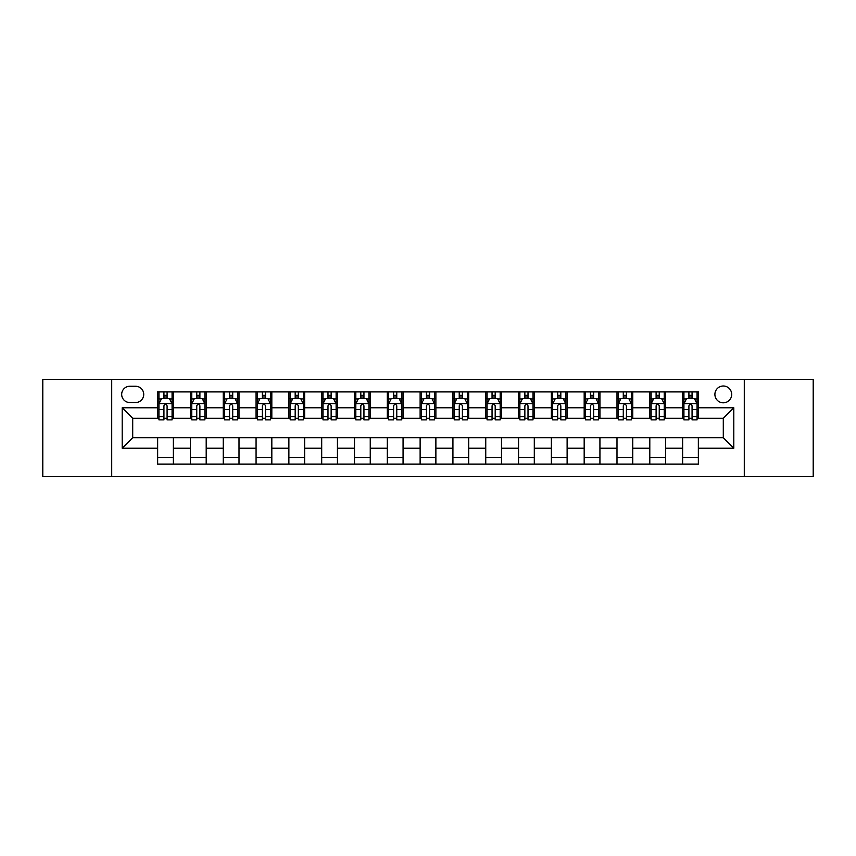 <?xml version="1.0" encoding="UTF-8"?>
<svg xmlns="http://www.w3.org/2000/svg" width="856" height="856" viewBox="0 0 856 856"><rect width="100%" height="100%" fill="white"/><g stroke="black" fill="none" stroke-linecap="round" stroke-linejoin="round"><path stroke-width="1.28" d="M723.299 386.002A8.399 8.399 0 0 0 714.899 394.402A8.399 8.399 0 0 0 723.299 402.802A8.399 8.399 0 0 0 731.698 394.402A8.399 8.399 0 0 0 723.299 386.002M744.292 476.557L813.2 476.557L813.2 379.443L744.292 379.443L744.292 476.557L111.708 476.557L111.708 379.443L42.8 379.443L42.8 476.557L111.708 476.557M129.812 402.534L135.59 402.534A8.132 8.132 0 0 0 143.722 394.402A8.132 8.132 0 0 0 135.59 386.259L129.812 386.259A8.132 8.132 0 0 0 121.68 394.402A8.132 8.132 0 0 0 129.812 402.534M744.292 379.443L111.708 379.443M157.643 448.212L122.205 448.212L122.205 407.788L157.643 407.788L157.643 418.284L132.701 418.284L132.701 437.716L157.643 437.716L157.643 464.091L698.357 464.091L698.357 437.716L723.299 437.716L723.299 418.284L698.357 418.284L698.357 407.788L733.795 407.788L733.795 448.212L698.357 448.212M698.357 407.788L698.357 391.909L157.643 391.909L157.643 407.788M682.617 391.909L682.617 418.284L683.923 418.284M688.909 418.284L692.065 418.284M697.052 418.284L698.357 418.284M682.617 418.284L664.235 418.284M649.8 391.909L649.8 418.284L651.116 418.284M656.103 418.284L659.248 418.284M649.8 418.284L631.428 418.284M616.994 391.909L616.994 418.284L618.3 418.284M623.286 418.284L626.442 418.284M616.994 418.284L598.612 418.284M584.177 391.909L584.177 418.284L585.493 418.284M590.48 418.284L593.625 418.284M584.177 418.284L565.805 418.284M551.371 391.909L551.371 418.284L552.676 418.284M557.673 418.284L560.819 418.284M551.371 418.284L532.999 418.284M518.554 391.909L518.554 418.284L519.87 418.284M524.856 418.284L528.013 418.284M518.554 418.284L500.182 418.284M485.748 391.909L485.748 418.284L487.064 418.284M492.05 418.284L495.196 418.284M485.748 418.284L467.376 418.284M452.931 391.909L452.931 418.284L454.247 418.284M459.233 418.284L462.39 418.284M452.931 418.284L434.559 418.284M420.125 391.909L420.125 418.284L421.441 418.284M426.427 418.284L429.573 418.284M420.125 418.284L401.753 418.284M387.319 391.909L387.319 418.284L388.624 418.284M393.61 418.284L396.767 418.284M387.319 418.284L368.936 418.284M354.502 391.909L354.502 418.284L355.818 418.284M360.804 418.284L363.95 418.284M354.502 418.284L336.13 418.284M321.695 391.909L321.695 418.284L323.001 418.284M327.987 418.284L331.144 418.284M321.695 418.284L303.324 418.284M288.879 391.909L288.879 418.284L290.195 418.284M295.181 418.284L298.327 418.284M288.879 418.284L270.507 418.284M256.072 391.909L256.072 418.284L257.389 418.284M262.375 418.284L265.521 418.284M256.072 418.284L237.701 418.284M223.256 391.909L223.256 418.284L224.572 418.284M229.558 418.284L232.714 418.284M223.256 418.284L204.884 418.284M190.449 391.909L190.449 418.284L191.765 418.284M196.752 418.284L199.897 418.284M190.449 418.284L172.077 418.284M157.643 418.284L158.949 418.284M163.935 418.284L167.091 418.284M157.643 437.716L173.383 437.716L173.383 464.091M698.357 437.716L173.383 437.716M173.383 391.909L173.383 418.284M157.643 398.468L158.949 398.468M163.935 398.468L167.091 398.468M172.077 398.468L173.383 398.468M157.643 457.532L173.383 457.532M190.449 437.716L190.449 464.091M206.2 391.909L206.2 418.284M190.449 398.468L191.765 398.468M196.752 398.468L199.897 398.468M204.884 398.468L206.2 398.468M206.2 437.716L206.2 464.091M190.449 457.532L206.2 457.532M223.256 437.716L223.256 464.091M239.006 437.716L239.006 464.091M223.256 457.532L239.006 457.532M239.006 391.909L239.006 418.284M223.256 398.468L224.572 398.468M229.558 398.468L232.714 398.468M237.701 398.468L239.006 398.468M256.072 437.716L256.072 464.091M271.823 437.716L271.823 464.091M256.072 457.532L271.823 457.532M271.823 391.909L271.823 418.284M256.072 398.468L257.389 398.468M262.375 398.468L265.521 398.468M270.507 398.468L271.823 398.468M288.879 437.716L288.879 464.091M304.629 437.716L304.629 464.091M288.879 457.532L304.629 457.532M304.629 391.909L304.629 418.284M288.879 398.468L290.195 398.468M295.181 398.468L298.327 398.468M303.324 398.468L304.629 398.468M321.695 437.716L321.695 464.091M337.446 437.716L337.446 464.091M321.695 457.532L337.446 457.532M337.446 391.909L337.446 418.284M321.695 398.468L323.001 398.468M327.987 398.468L331.144 398.468M336.13 398.468L337.446 398.468M354.502 437.716L354.502 464.091M370.252 437.716L370.252 464.091M354.502 457.532L370.252 457.532M370.252 391.909L370.252 418.284M354.502 398.468L355.818 398.468M360.804 398.468L363.95 398.468M368.936 398.468L370.252 398.468M387.319 437.716L387.319 464.091M403.069 437.716L403.069 464.091M387.319 457.532L403.069 457.532M403.069 391.909L403.069 418.284M387.319 398.468L388.624 398.468M393.61 398.468L396.767 398.468M401.753 398.468L403.069 398.468M420.125 437.716L420.125 464.091M435.875 437.716L435.875 464.091M420.125 457.532L435.875 457.532M435.875 391.909L435.875 418.284M420.125 398.468L421.441 398.468M426.427 398.468L429.573 398.468M434.559 398.468L435.875 398.468M452.931 437.716L452.931 464.091M468.681 437.716L468.681 464.091M452.931 457.532L468.681 457.532M468.681 391.909L468.681 418.284M452.931 398.468L454.247 398.468M459.233 398.468L462.39 398.468M467.376 398.468L468.681 398.468M485.748 437.716L485.748 464.091M501.498 437.716L501.498 464.091M485.748 457.532L501.498 457.532M501.498 391.909L501.498 418.284M485.748 398.468L487.064 398.468M492.05 398.468L495.196 398.468M500.182 398.468L501.498 398.468M518.554 437.716L518.554 464.091M534.305 437.716L534.305 464.091M518.554 457.532L534.305 457.532M534.305 391.909L534.305 418.284M518.554 398.468L519.87 398.468M524.856 398.468L528.013 398.468M532.999 398.468L534.305 398.468M551.371 437.716L551.371 464.091M567.121 437.716L567.121 464.091M551.371 457.532L567.121 457.532M567.121 391.909L567.121 418.284M551.371 398.468L552.676 398.468M557.673 398.468L560.819 398.468M565.805 398.468L567.121 398.468M584.177 437.716L584.177 464.091M599.928 437.716L599.928 464.091M584.177 457.532L599.928 457.532M599.928 391.909L599.928 418.284M584.177 398.468L585.493 398.468M590.48 398.468L593.625 398.468M598.612 398.468L599.928 398.468M616.994 437.716L616.994 464.091M632.745 437.716L632.745 464.091M616.994 457.532L632.745 457.532M632.745 391.909L632.745 418.284M616.994 398.468L618.3 398.468M623.286 398.468L626.442 398.468M631.428 398.468L632.745 398.468M649.8 437.716L649.8 464.091M665.551 437.716L665.551 464.091M649.8 457.532L665.551 457.532M665.551 391.909L665.551 418.284M649.8 398.468L651.116 398.468M656.103 398.468L659.248 398.468M664.235 398.468L665.551 398.468M682.617 437.716L682.617 464.091M682.617 457.532L698.357 457.532M682.617 398.468L683.923 398.468M688.909 398.468L692.065 398.468M697.052 398.468L698.357 398.468M132.701 418.284L122.205 407.788M132.701 437.716L122.205 448.212M733.795 407.788L723.299 418.284M733.795 448.212L723.299 437.716M167.091 395.322L163.935 395.322M172.077 416.572L167.091 416.572L167.091 419.868L172.077 419.868L172.077 403.85L169.445 398.596L161.581 398.596L158.949 403.85L158.949 419.868L163.935 419.868L163.935 416.572L158.949 416.572M158.949 403.85L158.949 391.909M172.077 403.85L172.077 391.909M163.935 398.596L163.935 391.909M167.091 391.909L167.091 398.596M167.091 416.572L167.091 405.819C166.043 403.797 164.994 403.797 163.935 405.819L163.935 416.572M199.897 395.322L196.752 395.322M204.884 416.572L199.897 416.572L199.897 419.868L204.884 419.868L204.884 403.85L202.262 398.596L194.387 398.596L191.765 403.85L191.765 419.868L196.752 419.868L196.752 416.572L191.765 416.572M191.765 403.85L191.765 391.909M204.884 403.85L204.884 391.909M196.752 398.596L196.752 391.909M199.897 391.909L199.897 398.596M199.897 416.572L199.897 405.819C198.849 403.797 197.8 403.797 196.752 405.819L196.752 416.572M232.714 395.322L229.558 395.322M237.701 416.572L232.714 416.572L232.714 419.868L237.701 419.868L237.701 403.85L235.068 398.596L227.193 398.596L224.572 403.85L224.572 419.868L229.558 419.868L229.558 416.572L224.572 416.572M224.572 403.85L224.572 391.909M237.701 403.85L237.701 391.909M229.558 398.596L229.558 391.909M232.714 391.909L232.714 398.596M232.714 416.572L232.714 405.819C231.666 403.797 230.606 403.797 229.558 405.819L229.558 416.572M265.521 395.322L262.375 395.322M270.507 416.572L265.521 416.572L265.521 419.868L270.507 419.868L270.507 403.85L267.885 398.596L260.01 398.596L257.389 403.85L257.389 419.868L262.375 419.868L262.375 416.572L257.389 416.572M257.389 403.85L257.389 391.909M270.507 403.85L270.507 391.909M262.375 398.596L262.375 391.909M265.521 391.909L265.521 398.596M265.521 416.572L265.521 405.819C264.472 403.797 263.423 403.797 262.375 405.819L262.375 416.572M298.327 395.322L295.181 395.322M303.324 416.572L298.327 416.572L298.327 419.868L303.324 419.868L303.324 403.85L300.691 398.596L292.816 398.596L290.195 403.85L290.195 419.868L295.181 419.868L295.181 416.572L290.195 416.572M290.195 403.85L290.195 391.909M303.324 403.85L303.324 391.909M295.181 398.596L295.181 391.909M298.327 391.909L298.327 398.596M298.327 416.572L298.327 405.819C297.278 403.797 296.23 403.797 295.181 405.819L295.181 416.572M331.144 395.322L327.987 395.322M336.13 416.572L331.144 416.572L331.144 419.868L336.13 419.868L336.13 403.85L333.508 398.596L325.633 398.596L323.001 403.85L323.001 419.868L327.987 419.868L327.987 416.572L323.001 416.572M323.001 403.85L323.001 391.909M336.13 403.85L336.13 391.909M327.987 398.596L327.987 391.909M331.144 391.909L331.144 398.596M331.144 416.572L331.144 405.819C330.095 403.797 329.046 403.797 327.987 405.819L327.987 416.572M363.95 395.322L360.804 395.322M368.936 416.572L363.95 416.572L363.95 419.868L368.936 419.868L368.936 403.85L366.315 398.596L358.439 398.596L355.818 403.85L355.818 419.868L360.804 419.868L360.804 416.572L355.818 416.572M355.818 403.85L355.818 391.909M368.936 403.85L368.936 391.909M360.804 398.596L360.804 391.909M363.95 391.909L363.95 398.596M363.95 416.572L363.95 405.819C362.901 403.797 361.853 403.797 360.804 405.819L360.804 416.572M396.767 395.322L393.61 395.322M401.753 416.572L396.767 416.572L396.767 419.868L401.753 419.868L401.753 403.85L399.131 398.596L391.256 398.596L388.624 403.85L388.624 419.868L393.61 419.868L393.61 416.572L388.624 416.572M388.624 403.85L388.624 391.909M401.753 403.85L401.753 391.909M393.61 398.596L393.61 391.909M396.767 391.909L396.767 398.596M396.767 416.572L396.767 405.819C395.718 403.797 394.67 403.797 393.61 405.819L393.61 416.572M429.573 395.322L426.427 395.322M434.559 416.572L429.573 416.572L429.573 419.868L434.559 419.868L434.559 403.85L431.938 398.596L424.062 398.596L421.441 403.85L421.441 419.868L426.427 419.868L426.427 416.572L421.441 416.572M421.441 403.85L421.441 391.909M434.559 403.85L434.559 391.909M426.427 398.596L426.427 391.909M429.573 391.909L429.573 398.596M429.573 416.572L429.573 405.819C428.524 403.797 427.476 403.797 426.427 405.819L426.427 416.572M462.39 395.322L459.233 395.322M467.376 416.572L462.39 416.572L462.39 419.868L467.376 419.868L467.376 403.85L464.744 398.596L456.869 398.596L454.247 403.85L454.247 419.868L459.233 419.868L459.233 416.572L454.247 416.572M454.247 403.85L454.247 391.909M467.376 403.85L467.376 391.909M459.233 398.596L459.233 391.909M462.39 391.909L462.39 398.596M462.39 416.572L462.39 405.819C461.341 403.797 460.293 403.797 459.233 405.819L459.233 416.572M495.196 395.322L492.05 395.322M500.182 416.572L495.196 416.572L495.196 419.868L500.182 419.868L500.182 403.85L497.561 398.596L489.685 398.596L487.064 403.85L487.064 419.868L492.05 419.868L492.05 416.572L487.064 416.572M487.064 403.85L487.064 391.909M500.182 403.85L500.182 391.909M492.05 398.596L492.05 391.909M495.196 391.909L495.196 398.596M495.196 416.572L495.196 405.819C494.147 403.797 493.099 403.797 492.05 405.819L492.05 416.572M528.013 395.322L524.856 395.322M532.999 416.572L528.013 416.572L528.013 419.868L532.999 419.868L532.999 403.85L530.367 398.596L522.492 398.596L519.87 403.85L519.87 419.868L524.856 419.868L524.856 416.572L519.87 416.572M519.87 403.85L519.87 391.909M532.999 403.85L532.999 391.909M524.856 398.596L524.856 391.909M528.013 391.909L528.013 398.596M528.013 416.572L528.013 405.819C526.964 403.797 525.905 403.797 524.856 405.819L524.856 416.572M560.819 395.322L557.673 395.322M565.805 416.572L560.819 416.572L560.819 419.868L565.805 419.868L565.805 403.85L563.184 398.596L555.309 398.596L552.676 403.85L552.676 419.868L557.673 419.868L557.673 416.572L552.676 416.572M552.676 403.85L552.676 391.909M565.805 403.85L565.805 391.909M557.673 398.596L557.673 391.909M560.819 391.909L560.819 398.596M560.819 416.572L560.819 405.819C559.77 403.797 558.722 403.797 557.673 405.819L557.673 416.572M593.625 395.322L590.48 395.322M598.612 416.572L593.625 416.572L593.625 419.868L598.612 419.868L598.612 403.85L595.99 398.596L588.115 398.596L585.493 403.85L585.493 419.868L590.48 419.868L590.48 416.572L585.493 416.572M585.493 403.85L585.493 391.909M598.612 403.85L598.612 391.909M590.48 398.596L590.48 391.909M593.625 391.909L593.625 398.596M593.625 416.572L593.625 405.819C592.577 403.797 591.528 403.797 590.48 405.819L590.48 416.572M626.442 395.322L623.286 395.322M631.428 416.572L626.442 416.572L626.442 419.868L631.428 419.868L631.428 403.85L628.807 398.596L620.932 398.596L618.3 403.85L618.3 419.868L623.286 419.868L623.286 416.572L618.3 416.572M618.3 403.85L618.3 391.909M631.428 403.85L631.428 391.909M623.286 398.596L623.286 391.909M626.442 391.909L626.442 398.596M626.442 416.572L626.442 405.819C625.394 403.797 624.345 403.797 623.286 405.819L623.286 416.572M659.248 395.322L656.103 395.322M664.235 416.572L659.248 416.572L659.248 419.868L664.235 419.868L664.235 403.85L661.613 398.596L653.738 398.596L651.116 403.85L651.116 419.868L656.103 419.868L656.103 416.572L651.116 416.572M651.116 403.85L651.116 391.909M664.235 403.85L664.235 391.909M656.103 398.596L656.103 391.909M659.248 391.909L659.248 398.596M659.248 416.572L659.248 405.819C658.2 403.797 657.151 403.797 656.103 405.819L656.103 416.572M692.065 395.322L688.909 395.322M697.052 416.572L692.065 416.572L692.065 419.868L697.052 419.868L697.052 403.85L694.419 398.596L686.555 398.596L683.923 403.85L683.923 419.868L688.909 419.868L688.909 416.572L683.923 416.572M683.923 403.85L683.923 391.909M697.052 403.85L697.052 391.909M688.909 398.596L688.909 391.909M692.065 391.909L692.065 398.596M692.065 416.572L692.065 405.819C691.017 403.797 689.968 403.797 688.909 405.819L688.909 416.572M190.449 448.212L173.383 448.212M190.449 407.788L173.383 407.788M223.256 407.788L206.2 407.788M223.256 448.212L206.2 448.212M256.072 407.788L239.006 407.788M256.072 448.212L239.006 448.212M288.879 407.788L271.823 407.788M288.879 448.212L271.823 448.212M321.695 407.788L304.629 407.788M321.695 448.212L304.629 448.212M354.502 407.788L337.446 407.788M354.502 448.212L337.446 448.212M387.319 407.788L370.252 407.788M387.319 448.212L370.252 448.212M420.125 407.788L403.069 407.788M420.125 448.212L403.069 448.212M452.931 407.788L435.875 407.788M452.931 448.212L435.875 448.212M485.748 407.788L468.681 407.788M485.748 448.212L468.681 448.212M518.554 407.788L501.498 407.788M518.554 448.212L501.498 448.212M551.371 407.788L534.305 407.788M551.371 448.212L534.305 448.212M584.177 407.788L567.121 407.788M584.177 448.212L567.121 448.212M616.994 407.788L599.928 407.788M616.994 448.212L599.928 448.212M649.8 407.788L632.745 407.788M649.8 448.212L632.745 448.212M682.617 407.788L665.551 407.788M682.617 448.212L665.551 448.212M172.013 403.722L159.013 403.722M158.949 398.917L161.42 398.917M169.606 398.917L172.077 398.917M163.935 409.532L158.949 409.532M172.077 409.532L167.091 409.532M167.091 396.991L163.935 396.991M204.819 403.722L191.83 403.722M191.765 398.917L194.226 398.917M202.423 398.917L204.884 398.917M196.752 409.532L191.765 409.532M204.884 409.532L199.897 409.532M199.897 396.991L196.752 396.991M237.636 403.722L224.636 403.722M224.572 398.917L227.043 398.917M235.229 398.917L237.701 398.917M229.558 409.532L224.572 409.532M237.701 409.532L232.714 409.532M232.714 396.991L229.558 396.991M270.442 403.722L257.453 403.722M257.389 398.917L259.85 398.917M268.035 398.917L270.507 398.917M262.375 409.532L257.389 409.532M270.507 409.532L265.521 409.532M265.521 396.991L262.375 396.991M303.249 403.722L290.259 403.722M290.195 398.917L292.666 398.917M300.852 398.917L303.324 398.917M295.181 409.532L290.195 409.532M303.324 409.532L298.327 409.532M298.327 396.991L295.181 396.991M336.066 403.722L323.076 403.722M323.001 398.917L325.473 398.917M333.658 398.917L336.13 398.917M327.987 409.532L323.001 409.532M336.13 409.532L331.144 409.532M331.144 396.991L327.987 396.991M368.872 403.722L355.882 403.722M355.818 398.917L358.279 398.917M366.475 398.917L368.936 398.917M360.804 409.532L355.818 409.532M368.936 409.532L363.95 409.532M363.95 396.991L360.804 396.991M401.689 403.722L388.688 403.722M388.624 398.917L391.096 398.917M399.281 398.917L401.753 398.917M393.61 409.532L388.624 409.532M401.753 409.532L396.767 409.532M396.767 396.991L393.61 396.991M434.495 403.722L421.505 403.722M421.441 398.917L423.902 398.917M432.098 398.917L434.559 398.917M426.427 409.532L421.441 409.532M434.559 409.532L429.573 409.532M429.573 396.991L426.427 396.991M467.312 403.722L454.311 403.722M454.247 398.917L456.719 398.917M464.904 398.917L467.376 398.917M459.233 409.532L454.247 409.532M467.376 409.532L462.39 409.532M462.39 396.991L459.233 396.991M500.118 403.722L487.128 403.722M487.064 398.917L489.525 398.917M497.721 398.917L500.182 398.917M492.05 409.532L487.064 409.532M500.182 409.532L495.196 409.532M495.196 396.991L492.05 396.991M532.924 403.722L519.934 403.722M519.87 398.917L522.342 398.917M530.527 398.917L532.999 398.917M524.856 409.532L519.87 409.532M532.999 409.532L528.013 409.532M528.013 396.991L524.856 396.991M565.741 403.722L552.751 403.722M552.676 398.917L555.148 398.917M563.334 398.917L565.805 398.917M557.673 409.532L552.676 409.532M565.805 409.532L560.819 409.532M560.819 396.991L557.673 396.991M598.547 403.722L585.558 403.722M585.493 398.917L587.965 398.917M596.15 398.917L598.612 398.917M590.48 409.532L585.493 409.532M598.612 409.532L593.625 409.532M593.625 396.991L590.48 396.991M631.364 403.722L618.364 403.722M618.3 398.917L620.771 398.917M628.957 398.917L631.428 398.917M623.286 409.532L618.3 409.532M631.428 409.532L626.442 409.532M626.442 396.991L623.286 396.991M664.17 403.722L651.181 403.722M651.116 398.917L653.577 398.917M661.774 398.917L664.235 398.917M656.103 409.532L651.116 409.532M664.235 409.532L659.248 409.532M659.248 396.991L656.103 396.991M696.987 403.722L683.987 403.722M683.923 398.917L686.394 398.917M694.58 398.917L697.052 398.917M688.909 409.532L683.923 409.532M697.052 409.532L692.065 409.532M692.065 396.991L688.909 396.991"/></g></svg>
